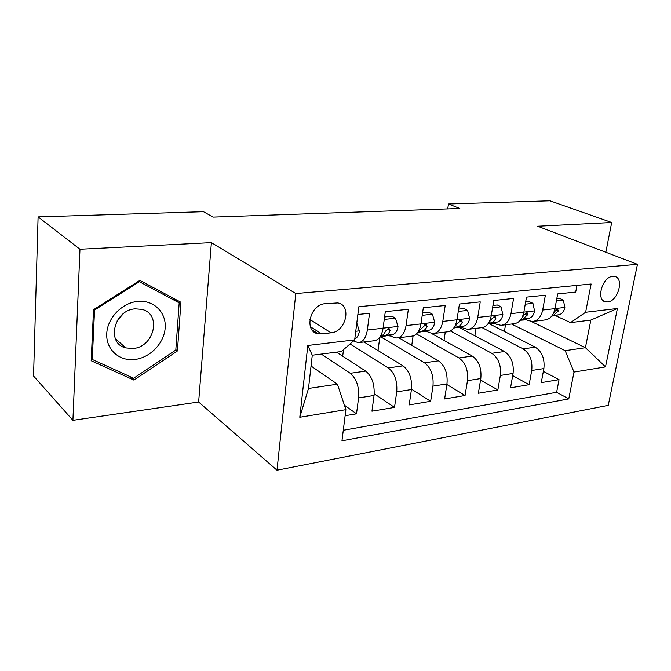 <?xml version="1.0" encoding="UTF-8"?>
<svg xmlns="http://www.w3.org/2000/svg" width="671" height="671" viewBox="0 0 671 671"><rect width="100%" height="100%" fill="white"/><g stroke="black" fill="none" stroke-linecap="round" stroke-linejoin="round"><path stroke-width="1.01" d="M612.749 276.377C602.021 276.72 595.622 301.061 605.947 301.908L607.624 301.933C618.293 301.371 624.6 277.291 614.217 276.402L612.749 276.377M276.989 470.195L608.245 405.359L637.45 264.34L295.802 293.546L276.989 470.195L198.641 402.013L211.39 242.634L79.966 249.251L72.913 420.323L198.641 402.013M72.913 420.323L33.55 376.003L38.096 216.901L79.966 249.251M576.976 285.385L575.701 292.061L557.676 293.923L554.959 308.643L542.688 310.036C541.12 317.031 537.748 320.847 532.564 321.476L528.161 320.537L525.091 319.052M542.688 310.036L545.38 295.181L526.492 297.127L523.841 312.183L510.983 313.651C509.457 320.805 506.135 324.697 501.011 325.318L496.657 324.336L493.613 322.801M510.983 313.651L513.6 298.452L493.781 300.491L491.222 315.898L477.727 317.442C476.242 324.764 472.98 328.723 467.93 329.335L463.636 328.32L460.625 326.727M477.727 317.442L480.243 301.883L459.434 304.03L456.968 319.799L442.785 321.417C441.359 328.916 438.171 332.959 433.214 333.562L428.987 332.497L426.001 330.837M442.785 321.417L445.208 305.49L423.317 307.746L420.969 323.9L406.047 325.603C404.68 333.286 401.568 337.412 396.72 337.999L392.569 336.884L389.633 335.165M406.047 325.603L408.345 309.289L385.297 311.654L383.074 328.22C381.749 336.012 378.696 340.197 373.915 340.776L359.337 342.546M345.12 415.726L356.511 413.806L344.408 405.209M336.456 352.158L365.72 371.113C372.019 376.339 374.795 384.458 374.057 395.462L371.952 411.197L394.523 407.389L374.233 393.81M364.017 341.984L403.003 365.846C409.427 370.904 412.237 378.805 411.432 389.541L409.193 404.915L430.656 401.292L411.482 389.138M398.767 337.756L438.473 360.839C445.007 365.737 447.834 373.428 446.97 383.913L444.621 398.943L465.062 395.496L446.869 384.525M431.386 333.412L472.267 356.066C478.884 360.813 481.736 368.304 480.805 378.553L478.364 393.248L497.857 389.96L480.57 380.012M459.937 327.893L504.491 351.512C511.185 356.116 514.045 363.43 513.072 373.445L510.547 387.821L529.142 384.684L512.694 375.617M38.096 216.901L203.472 211.701L213.084 217.102L459.828 208.488L448.463 203.992L447.733 208.907M321.61 333.881L331.08 332.816C346.043 331.885 352.116 304.81 337.63 302.948L325.1 303.728C309.885 304.357 303.636 331.843 318.138 333.755L321.61 333.881L310.388 326.743M570.526 322.642L585.615 312.283L591.117 284.001L358.842 306.722L354.665 339.887L341.422 351.537L312.275 355.211L308.501 388.45L337.429 384.198L345.884 409.662L341.958 440.805L568.773 398.893L573.99 372.078L565.183 350.673L585.422 347.695L590.849 320.075L570.526 322.642L555.16 315.479M585.615 312.283L617.412 308.484L605.51 366.886L573.99 372.078M345.884 409.662L299.786 417.253L307.813 345.481L354.665 339.887M482.038 327.641L523.128 348.886C529.855 353.407 532.724 360.604 531.717 370.493L529.142 384.684M489.402 323.841L535.265 347.167L523.128 348.886M450.417 330.996L491.784 353.307C498.452 357.97 501.304 365.351 500.348 375.458L497.857 389.96M416.456 333.957L458.947 357.945C465.531 362.751 468.375 370.325 467.469 380.667L465.062 395.496M380.893 336.943L424.491 362.81C430.983 367.775 433.81 375.542 432.963 386.135L430.656 401.292M350.027 343.963L388.308 367.926C394.691 373.051 397.484 381.027 396.712 391.872L394.523 407.389M357.869 314.481L369.52 313.282L367.356 330.015C366.056 337.882 363.045 342.101 358.314 342.671L353.424 340.977M321.292 354.078L350.262 373.294C356.511 378.595 359.279 386.798 358.574 397.911L356.511 413.806M343.292 430.27L556.628 392.292L559.035 379.643L543.351 371.34M535.265 347.167C542.017 351.638 544.886 358.767 543.871 368.572L541.262 382.638L559.035 379.643M311.05 366.022L337.429 384.198M605.838 252.262L611.7 222.495L549.935 200.805L448.463 203.992M611.7 222.495L537.656 226.219L637.45 264.34M211.39 242.634L295.802 293.546M531.147 321.434L585.422 347.695L605.51 366.886M511.562 324.034L565.183 350.673M342.696 356.2L343.493 349.717M378.025 350.556L379.803 337.228M397.769 337.874L411.533 336.196C416.431 335.609 419.576 331.508 420.969 323.9M411.759 345.305L413.101 335.945M434.28 333.428L447.305 331.851C452.304 331.239 455.525 327.23 456.968 319.799M444.001 340.398L445.276 332.095M469.029 329.209L481.359 327.708C486.433 327.087 489.721 323.154 491.222 315.898M474.85 335.794L476.058 328.354M502.118 325.183L513.81 323.757C518.96 323.137 522.298 319.279 523.841 312.183M504.391 331.466L505.531 324.764M556.628 392.292L568.773 398.893M533.68 321.342L544.777 319.992C549.977 319.362 553.374 315.58 554.959 308.643M312.275 355.211L307.813 345.481M308.501 388.45L299.786 417.253M617.412 308.484L590.849 320.075M133.923 380.096L177.421 350.958L180.935 302.277L139.853 280.403L93.529 309.692L91.172 360.746L133.923 380.096L130.317 376.733M175.827 349.658L177.421 350.958M356.787 323.07L359.396 331.071C358.725 335.274 357.19 337.899 354.783 338.947M138.201 301.371C122.432 302.495 107.402 317.786 106.748 333.621C105.859 349.482 119.262 361.434 134.754 359.48C150.229 357.76 164.236 343.082 165.183 327.834C166.358 312.569 153.986 300.004 138.201 301.371M135.383 308.853C113.969 309.65 105.859 343.426 125.787 347.913L133.051 348.492C154.397 347.15 162.03 313.659 141.732 309.356L135.383 308.853M175.802 350.036L133.638 378.243L92.263 359.463L94.552 310.061L139.367 281.703L179.182 302.864L175.802 350.036M91.273 358.507L92.263 359.463M93.873 309.474L94.552 310.061M138.645 281.166L139.367 281.703M171.684 297.354L179.182 302.864M123.439 313.617L117.19 320.637M384.257 319.43L395.487 318.213L398.037 326.668C397.232 331.172 395.429 333.797 392.636 334.552L379.853 337.152M395.487 318.213L391.906 316.209L384.584 316.989M380.323 336.456L385.481 335.399C387.461 334.938 388.987 333.344 390.061 330.61L389.012 328.413L385.49 331.147C384.424 333.881 382.898 335.483 380.927 335.945L380.591 336.012M391.302 336.146L387.511 335.601M422.218 315.328L432.443 314.221L434.741 322.483C433.902 326.878 432.049 329.453 429.197 330.199L417.739 332.489M432.443 314.221L428.794 312.283L422.562 312.946M418.176 331.86L422.386 331.013C424.416 330.551 425.984 328.983 427.091 326.316L426.135 324.16L418.444 331.432M427.788 331.835L422.889 331.466M458.276 311.428L467.586 310.421L469.658 318.499C468.777 322.793 466.89 325.318 463.98 326.064L453.739 328.077M467.586 310.421L463.887 308.551L458.637 309.105M454.15 327.498L457.496 326.836C459.568 326.374 461.17 324.839 462.302 322.231L461.43 320.109L458.167 322.709L454.493 326.962M462.378 327.649L456.624 327.507M492.581 307.721L501.052 306.806L502.906 314.707C502 318.91 500.071 321.375 497.119 322.122L487.985 323.892M501.052 306.806L497.303 304.986L492.959 305.456M488.371 323.355L490.937 322.86C493.042 322.399 494.67 320.889 495.835 318.331L495.039 316.259L491.902 318.792L488.882 322.566M495.282 323.64L488.815 323.732M525.25 304.189L532.942 303.359L534.602 311.092C533.671 315.202 531.717 317.626 528.723 318.364L520.612 319.908M532.942 303.359L529.159 301.598L525.645 301.975M520.981 319.421L522.826 319.06L527.8 314.624L527.079 312.585L524.043 315.06L521.753 318.205M526.685 319.824L520.344 320.235M556.402 300.826L563.38 300.071L564.865 307.645C563.908 311.663 561.921 314.036 558.901 314.774L551.721 316.125M563.38 300.071L559.564 298.36L556.804 298.654M552.074 315.672L553.273 315.445L558.306 311.084L557.651 309.079L554.724 311.495L553.24 313.776M504.491 351.512L491.784 353.307M472.267 356.066L458.947 357.945M438.473 360.839L424.491 362.81M403.003 365.846L388.308 367.926M365.72 371.113L350.262 373.294M374.057 395.462L358.574 397.911M543.871 368.572L531.717 370.493M513.072 373.445L500.348 375.458M480.805 378.553L467.469 380.667M446.97 383.913L432.963 386.135M411.432 389.541L396.712 391.872M383.074 328.22L367.356 330.015M309.859 319.513L331.08 332.816M359.329 330.853L355.756 331.264M397.978 326.458L383.082 328.153M392.636 334.552L385.481 335.399M387.159 328.933L390.061 330.61M434.691 322.273L420.977 323.833M429.197 330.199L422.386 331.013M424.257 324.764L427.091 326.316M469.608 318.297L456.985 319.731M463.98 326.064L457.496 326.836M459.551 320.788L462.302 322.231M502.864 314.514L491.231 315.831M497.119 322.122L490.937 322.86M493.16 316.997L495.835 318.331M534.569 310.899L523.858 312.116M528.723 318.364L522.826 319.06M525.208 313.382L527.8 314.624M564.831 307.452L554.967 308.576M558.901 314.774L553.273 315.445M555.806 309.927L558.306 311.084M603.447 300.834L605.947 301.908M311.965 329.805L318.138 333.755M115.337 338.637L125.787 347.913"/></g></svg>
